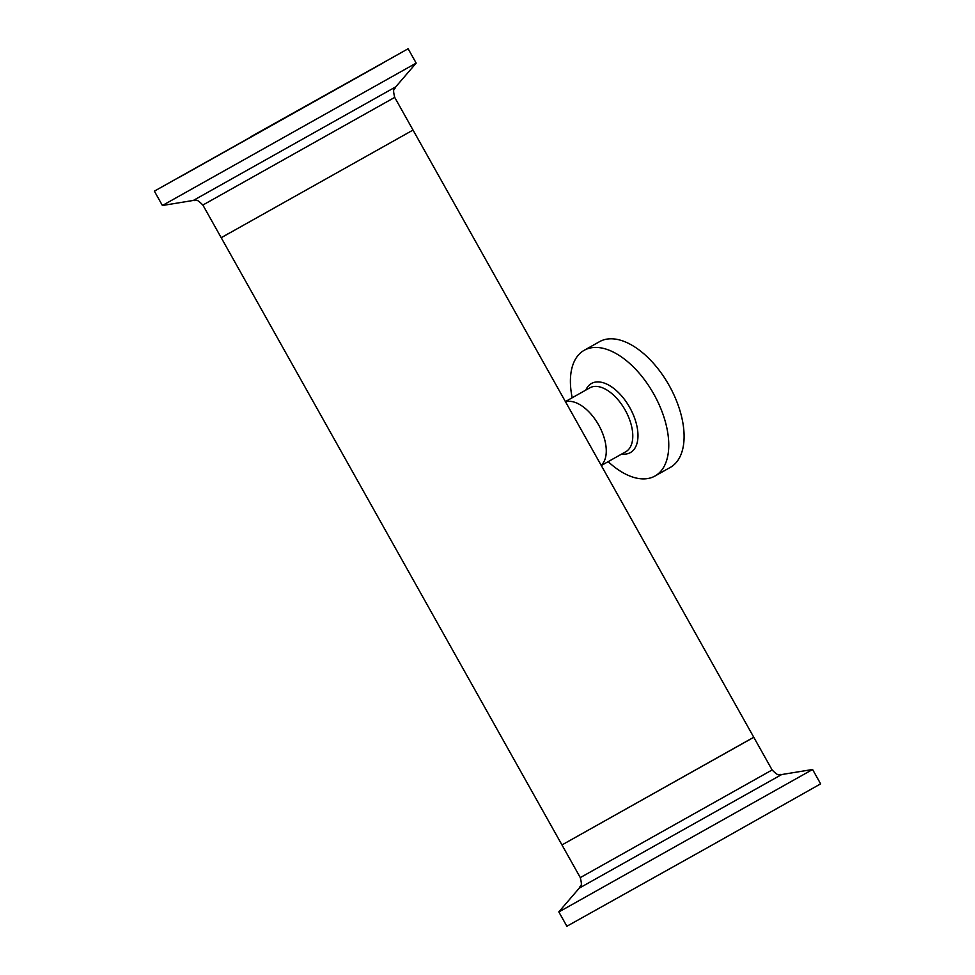 <?xml version="1.0" encoding="UTF-8"?>
<svg xmlns="http://www.w3.org/2000/svg" width="975" height="975" viewBox="0 0 975 975"><rect width="100%" height="100%" fill="white"/><g stroke="black" fill="none" stroke-linecap="round" stroke-linejoin="round"><path stroke-width="1.46" d="M598.674 425.027A36.66 19.914 60.6 0 1 601.173 465.307A36.66 19.914 -119.4 0 0 601.563 430.816A36.66 19.914 -119.4 0 0 573.251 401.846A36.66 19.914 -119.4 0 0 565.537 401.822A36.66 19.914 60.6 0 1 598.674 425.027M750.043 739.318L561.966 844.935L221.215 237.717L229.478 232.988M753.785 737.283L772.127 769.957L580.296 877.61L561.966 844.935L753.785 737.283L413.034 130.065L221.215 237.717L413.034 130.065L394.704 97.39C392.255 87.238 394.595 90.334 395.753 86.848L416.179 63.107L408.123 48.75L154.367 191.149L408.123 48.75M608.156 461.663A72.138 39.183 -119.4 0 0 635.395 477.847A72.138 39.183 -119.4 0 0 654.968 476.032A72.138 39.183 -119.4 0 0 661.111 409.305A72.138 39.183 -119.4 0 0 603.781 348.477A72.138 39.183 -119.4 0 0 584.208 350.293A72.138 39.183 -119.4 0 0 572.191 397.763M654.968 476.032L670.3 467.403A72.138 39.183 -119.4 0 0 676.443 400.676A72.138 39.183 -119.4 0 0 619.113 339.836A72.138 39.183 -119.4 0 0 599.54 341.664L584.208 350.293M563.794 909.2L558.821 911.893L579.247 888.152L781.682 774.552L812.589 769.494L563.794 909.2M812.589 769.494L820.633 783.851L711.567 845.374L566.877 926.25L558.821 911.905M221.215 237.717L202.873 205.043C195.475 197.657 196.901 201.277 193.318 200.448L162.411 205.506L416.179 63.107M621.758 454.009A39.658 21.547 -119.4 0 0 636.151 422.967A39.658 21.547 -119.4 0 0 602.245 382.468A39.658 21.547 -119.4 0 0 585.792 390.11M601.295 465.526L625.779 451.742A36.66 19.914 -119.4 0 0 628.899 417.836A36.66 19.914 -119.4 0 0 599.771 386.917A36.66 19.914 -119.4 0 0 589.814 387.843L565.403 401.59M193.318 200.448L395.753 86.848M202.873 205.043L394.704 97.39M257.814 132.88L371.999 69.054L257.814 132.88M382.858 63.082L179.753 177.06M250.819 136.732L399.116 53.844L250.819 136.732M772.127 769.957C779.525 777.343 778.099 773.723 781.682 774.552M580.296 877.61C582.745 887.762 580.405 884.666 579.247 888.152M162.411 205.506L154.367 191.149M372.523 68.75L189.979 171.186M399.933 53.369L162.569 186.566"/></g></svg>
